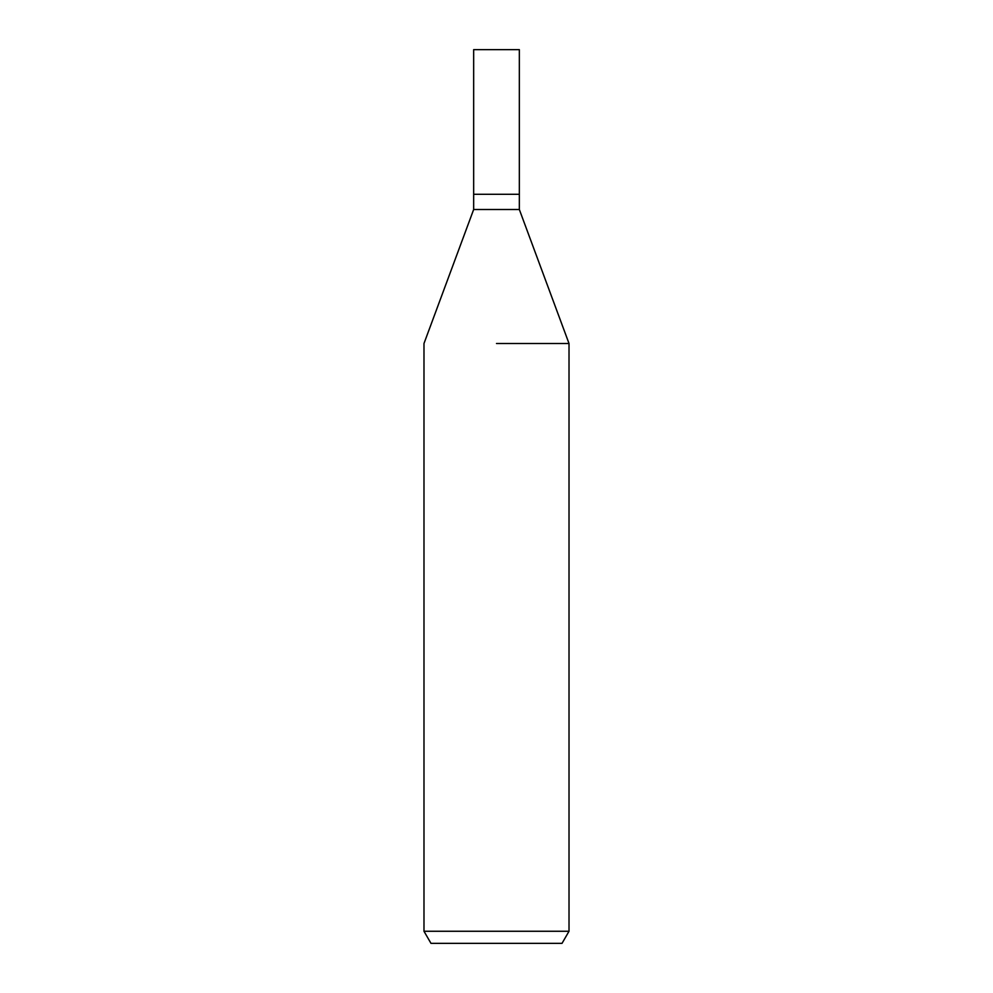 <?xml version="1.0" encoding="UTF-8"?>
<svg xmlns="http://www.w3.org/2000/svg" width="993" height="993" viewBox="0 0 993 993"><rect width="100%" height="100%" fill="white"/><g stroke="black" fill="none" stroke-linecap="round" stroke-linejoin="round"><path stroke-width="1.49" d="M519.339 209.511L519.339 194.28L496.5 194.28L519.339 194.28L519.339 49.65L473.661 49.65L473.661 194.28L496.5 194.28L473.661 194.28L473.661 209.511L519.339 209.511L569.014 343.491L569.014 931.26L423.986 931.26L430.974 943.35L562.026 943.35L569.014 931.26M496.5 343.491L569.014 343.491L496.5 343.491M473.661 209.511L423.986 343.491L423.986 931.26"/></g></svg>
